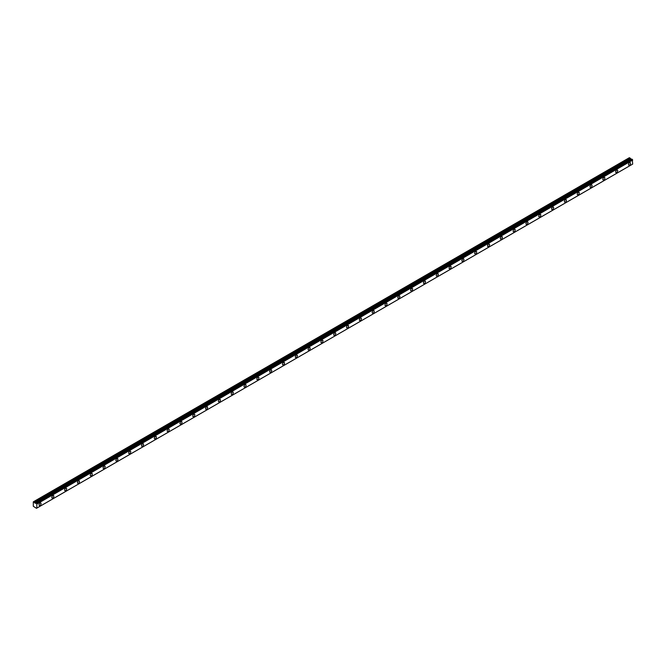 <?xml version="1.0" encoding="UTF-8"?>
<svg xmlns="http://www.w3.org/2000/svg" width="666" height="666" viewBox="0 0 666 666"><rect width="100%" height="100%" fill="white"/><g stroke="black" fill="none" stroke-linecap="round" stroke-linejoin="round"><path stroke-width="1" d="M631.976 159.174L36.422 503.388L631.942 159.166L35.639 503.338M631.601 159.365L35.606 503.338L34.624 502.838L34.166 502.106L630.044 158.075L629.387 157.684L33.3 501.831L33.3 506.268L36.463 508.3M629.495 165.076A1.432 0.824 120 0 0 630.436 163.811A1.432 0.824 120 0 0 630.211 162.662A1.432 0.824 120 0 0 629.495 162.737A1.432 0.824 120 0 0 628.562 164.002A1.432 0.824 120 0 0 628.779 165.151A1.432 0.824 120 0 0 629.495 165.076M40.027 505.402A1.432 0.824 120 0 0 40.967 504.137A1.432 0.824 120 0 0 40.743 502.988A1.432 0.824 120 0 0 40.027 503.063A1.432 0.824 120 0 0 39.094 504.328A1.432 0.824 120 0 0 39.311 505.477A1.432 0.824 120 0 0 40.027 505.402M52.839 498.01A1.432 0.824 120 0 0 53.779 496.744A1.432 0.824 120 0 0 53.563 495.596A1.432 0.824 120 0 0 52.839 495.662A1.432 0.824 120 0 0 51.906 496.928A1.432 0.824 120 0 0 52.123 498.076A1.432 0.824 120 0 0 52.839 498.01M65.659 490.609A1.432 0.824 120 0 0 66.592 489.343A1.432 0.824 120 0 0 66.375 488.195A1.432 0.824 120 0 0 65.659 488.261A1.432 0.824 120 0 0 64.719 489.527A1.432 0.824 120 0 0 64.943 490.675A1.432 0.824 120 0 0 65.659 490.609M78.471 483.208A1.432 0.824 120 0 0 79.412 481.943A1.432 0.824 120 0 0 79.187 480.794A1.432 0.824 120 0 0 78.471 480.869A1.432 0.824 120 0 0 77.531 482.134A1.432 0.824 120 0 0 77.756 483.283A1.432 0.824 120 0 0 78.471 483.208M91.284 475.815A1.432 0.824 120 0 0 92.224 474.55A1.432 0.824 120 0 0 92 473.401A1.432 0.824 120 0 0 91.284 473.468A1.432 0.824 120 0 0 90.351 474.733A1.432 0.824 120 0 0 90.568 475.882A1.432 0.824 120 0 0 91.284 475.815M104.104 468.414A1.432 0.824 120 0 0 105.037 467.149A1.432 0.824 120 0 0 104.82 466A1.432 0.824 120 0 0 104.104 466.067A1.432 0.824 120 0 0 103.163 467.332A1.432 0.824 120 0 0 103.38 468.481A1.432 0.824 120 0 0 104.104 468.414M116.916 461.014A1.432 0.824 120 0 0 117.849 459.748A1.432 0.824 120 0 0 117.632 458.599A1.432 0.824 120 0 0 116.916 458.674A1.432 0.824 120 0 0 115.976 459.94A1.432 0.824 120 0 0 116.2 461.088A1.432 0.824 120 0 0 116.916 461.014M129.728 453.613A1.432 0.824 120 0 0 130.669 452.356A1.432 0.824 120 0 0 130.444 451.198A1.432 0.824 120 0 0 129.728 451.273A1.432 0.824 120 0 0 128.796 452.539A1.432 0.824 120 0 0 129.013 453.688A1.432 0.824 120 0 0 129.728 453.613M142.541 446.22A1.432 0.824 120 0 0 143.481 444.955A1.432 0.824 120 0 0 143.265 443.806A1.432 0.824 120 0 0 142.541 443.872A1.432 0.824 120 0 0 141.608 445.138A1.432 0.824 120 0 0 141.825 446.287A1.432 0.824 120 0 0 142.541 446.22M155.361 438.819A1.432 0.824 120 0 0 156.294 437.554A1.432 0.824 120 0 0 156.077 436.405A1.432 0.824 120 0 0 155.361 436.48A1.432 0.824 120 0 0 154.42 437.737A1.432 0.824 120 0 0 154.645 438.894A1.432 0.824 120 0 0 155.361 438.819M168.173 431.418A1.432 0.824 120 0 0 169.114 430.153A1.432 0.824 120 0 0 168.889 429.004A1.432 0.824 120 0 0 168.173 429.079A1.432 0.824 120 0 0 167.233 430.344A1.432 0.824 120 0 0 167.457 431.493A1.432 0.824 120 0 0 168.173 431.418M180.986 424.026A1.432 0.824 120 0 0 181.926 422.76A1.432 0.824 120 0 0 181.701 421.611A1.432 0.824 120 0 0 180.986 421.678A1.432 0.824 120 0 0 180.053 422.943A1.432 0.824 120 0 0 180.27 424.092A1.432 0.824 120 0 0 180.986 424.026M193.806 416.625A1.432 0.824 120 0 0 194.738 415.359A1.432 0.824 120 0 0 194.522 414.21A1.432 0.824 120 0 0 193.806 414.285A1.432 0.824 120 0 0 192.865 415.542A1.432 0.824 120 0 0 193.082 416.691A1.432 0.824 120 0 0 193.806 416.625M206.618 409.224A1.432 0.824 120 0 0 207.551 407.958A1.432 0.824 120 0 0 207.334 406.809A1.432 0.824 120 0 0 206.618 406.884A1.432 0.824 120 0 0 205.677 408.15A1.432 0.824 120 0 0 205.902 409.299A1.432 0.824 120 0 0 206.618 409.224M219.43 401.831A1.432 0.824 120 0 0 220.371 400.566A1.432 0.824 120 0 0 220.146 399.417A1.432 0.824 120 0 0 219.43 399.483A1.432 0.824 120 0 0 218.498 400.749A1.432 0.824 120 0 0 218.714 401.898A1.432 0.824 120 0 0 219.43 401.831M232.243 394.43A1.432 0.824 120 0 0 233.183 393.165A1.432 0.824 120 0 0 232.967 392.016A1.432 0.824 120 0 0 232.243 392.083A1.432 0.824 120 0 0 231.31 393.348A1.432 0.824 120 0 0 231.527 394.497A1.432 0.824 120 0 0 232.243 394.43M245.063 387.029A1.432 0.824 120 0 0 245.995 385.764A1.432 0.824 120 0 0 245.779 384.615A1.432 0.824 120 0 0 245.063 384.69A1.432 0.824 120 0 0 244.122 385.955A1.432 0.824 120 0 0 244.339 387.104A1.432 0.824 120 0 0 245.063 387.029M257.875 379.628A1.432 0.824 120 0 0 258.816 378.371A1.432 0.824 120 0 0 258.591 377.214A1.432 0.824 120 0 0 257.875 377.289A1.432 0.824 120 0 0 256.934 378.554A1.432 0.824 120 0 0 257.159 379.703A1.432 0.824 120 0 0 257.875 379.628M270.687 372.236A1.432 0.824 120 0 0 271.628 370.97A1.432 0.824 120 0 0 271.403 369.821A1.432 0.824 120 0 0 270.687 369.888A1.432 0.824 120 0 0 269.755 371.153A1.432 0.824 120 0 0 269.971 372.302A1.432 0.824 120 0 0 270.687 372.236M283.508 364.835A1.432 0.824 120 0 0 284.44 363.569A1.432 0.824 120 0 0 284.224 362.421A1.432 0.824 120 0 0 283.508 362.495A1.432 0.824 120 0 0 282.567 363.753A1.432 0.824 120 0 0 282.784 364.91A1.432 0.824 120 0 0 283.508 364.835M296.32 357.434A1.432 0.824 120 0 0 297.252 356.168A1.432 0.824 120 0 0 297.036 355.02A1.432 0.824 120 0 0 296.32 355.095A1.432 0.824 120 0 0 295.379 356.36A1.432 0.824 120 0 0 295.604 357.509A1.432 0.824 120 0 0 296.32 357.434M309.132 350.041A1.432 0.824 120 0 0 310.073 348.776A1.432 0.824 120 0 0 309.848 347.627A1.432 0.824 120 0 0 309.132 347.694A1.432 0.824 120 0 0 308.192 348.959A1.432 0.824 120 0 0 308.416 350.108A1.432 0.824 120 0 0 309.132 350.041M321.944 342.64A1.432 0.824 120 0 0 322.885 341.375A1.432 0.824 120 0 0 322.669 340.226A1.432 0.824 120 0 0 321.944 340.301A1.432 0.824 120 0 0 321.012 341.558A1.432 0.824 120 0 0 321.228 342.707A1.432 0.824 120 0 0 321.944 342.64M334.765 335.239A1.432 0.824 120 0 0 335.697 333.974A1.432 0.824 120 0 0 335.481 332.825A1.432 0.824 120 0 0 334.765 332.9A1.432 0.824 120 0 0 333.824 334.166A1.432 0.824 120 0 0 334.041 335.314A1.432 0.824 120 0 0 334.765 335.239M347.577 327.847A1.432 0.824 120 0 0 348.518 326.581A1.432 0.824 120 0 0 348.293 325.433A1.432 0.824 120 0 0 347.577 325.499A1.432 0.824 120 0 0 346.636 326.765A1.432 0.824 120 0 0 346.861 327.913A1.432 0.824 120 0 0 347.577 327.847M360.389 320.446A1.432 0.824 120 0 0 361.33 319.18A1.432 0.824 120 0 0 361.105 318.032A1.432 0.824 120 0 0 360.389 318.098A1.432 0.824 120 0 0 359.457 319.364A1.432 0.824 120 0 0 359.673 320.512A1.432 0.824 120 0 0 360.389 320.446M373.21 313.045A1.432 0.824 120 0 0 374.142 311.78A1.432 0.824 120 0 0 373.926 310.631A1.432 0.824 120 0 0 373.21 310.706A1.432 0.824 120 0 0 372.269 311.971A1.432 0.824 120 0 0 372.485 313.12A1.432 0.824 120 0 0 373.21 313.045M386.022 305.644A1.432 0.824 120 0 0 386.954 304.387A1.432 0.824 120 0 0 386.738 303.238A1.432 0.824 120 0 0 386.022 303.305A1.432 0.824 120 0 0 385.081 304.57A1.432 0.824 120 0 0 385.306 305.719A1.432 0.824 120 0 0 386.022 305.644M398.834 298.251A1.432 0.824 120 0 0 399.775 296.986A1.432 0.824 120 0 0 399.55 295.837A1.432 0.824 120 0 0 398.834 295.904A1.432 0.824 120 0 0 397.893 297.169A1.432 0.824 120 0 0 398.118 298.318A1.432 0.824 120 0 0 398.834 298.251M411.646 290.851A1.432 0.824 120 0 0 412.587 289.585A1.432 0.824 120 0 0 412.371 288.436A1.432 0.824 120 0 0 411.646 288.511A1.432 0.824 120 0 0 410.714 289.777A1.432 0.824 120 0 0 410.93 290.925A1.432 0.824 120 0 0 411.646 290.851M424.467 283.45A1.432 0.824 120 0 0 425.399 282.193A1.432 0.824 120 0 0 425.183 281.035A1.432 0.824 120 0 0 424.467 281.11A1.432 0.824 120 0 0 423.526 282.376A1.432 0.824 120 0 0 423.743 283.525A1.432 0.824 120 0 0 424.467 283.45M437.279 276.057A1.432 0.824 120 0 0 438.22 274.792A1.432 0.824 120 0 0 437.995 273.643A1.432 0.824 120 0 0 437.279 273.709A1.432 0.824 120 0 0 436.338 274.975A1.432 0.824 120 0 0 436.563 276.124A1.432 0.824 120 0 0 437.279 276.057M450.091 268.656A1.432 0.824 120 0 0 451.032 267.391A1.432 0.824 120 0 0 450.807 266.242A1.432 0.824 120 0 0 450.091 266.317A1.432 0.824 120 0 0 449.159 267.574A1.432 0.824 120 0 0 449.375 268.731A1.432 0.824 120 0 0 450.091 268.656M462.903 261.255A1.432 0.824 120 0 0 463.844 259.99A1.432 0.824 120 0 0 463.628 258.841A1.432 0.824 120 0 0 462.903 258.916A1.432 0.824 120 0 0 461.971 260.181A1.432 0.824 120 0 0 462.187 261.33A1.432 0.824 120 0 0 462.903 261.255M475.724 253.863A1.432 0.824 120 0 0 476.656 252.597A1.432 0.824 120 0 0 476.44 251.448A1.432 0.824 120 0 0 475.724 251.515A1.432 0.824 120 0 0 474.783 252.78A1.432 0.824 120 0 0 475.008 253.929A1.432 0.824 120 0 0 475.724 253.863M488.536 246.462A1.432 0.824 120 0 0 489.477 245.196A1.432 0.824 120 0 0 489.252 244.047A1.432 0.824 120 0 0 488.536 244.114A1.432 0.824 120 0 0 487.595 245.379A1.432 0.824 120 0 0 487.82 246.528A1.432 0.824 120 0 0 488.536 246.462M501.348 239.061A1.432 0.824 120 0 0 502.289 237.795A1.432 0.824 120 0 0 502.072 236.646A1.432 0.824 120 0 0 501.348 236.721A1.432 0.824 120 0 0 500.416 237.987A1.432 0.824 120 0 0 500.632 239.136A1.432 0.824 120 0 0 501.348 239.061M514.169 231.668A1.432 0.824 120 0 0 515.101 230.403A1.432 0.824 120 0 0 514.885 229.254A1.432 0.824 120 0 0 514.169 229.32A1.432 0.824 120 0 0 513.228 230.586A1.432 0.824 120 0 0 513.444 231.735A1.432 0.824 120 0 0 514.169 231.668M526.981 224.267A1.432 0.824 120 0 0 527.913 223.002A1.432 0.824 120 0 0 527.697 221.853A1.432 0.824 120 0 0 526.981 221.92A1.432 0.824 120 0 0 526.04 223.185A1.432 0.824 120 0 0 526.265 224.334A1.432 0.824 120 0 0 526.981 224.267M539.793 216.866A1.432 0.824 120 0 0 540.734 215.601A1.432 0.824 120 0 0 540.509 214.452A1.432 0.824 120 0 0 539.793 214.527A1.432 0.824 120 0 0 538.861 215.792A1.432 0.824 120 0 0 539.077 216.941A1.432 0.824 120 0 0 539.793 216.866M552.605 209.465A1.432 0.824 120 0 0 553.546 208.208A1.432 0.824 120 0 0 553.329 207.051A1.432 0.824 120 0 0 552.605 207.126A1.432 0.824 120 0 0 551.673 208.391A1.432 0.824 120 0 0 551.889 209.54A1.432 0.824 120 0 0 552.605 209.465M565.426 202.073A1.432 0.824 120 0 0 566.358 200.807A1.432 0.824 120 0 0 566.142 199.658A1.432 0.824 120 0 0 565.426 199.725A1.432 0.824 120 0 0 564.485 200.99A1.432 0.824 120 0 0 564.71 202.139A1.432 0.824 120 0 0 565.426 202.073M578.238 194.672A1.432 0.824 120 0 0 579.179 193.406A1.432 0.824 120 0 0 578.954 192.258A1.432 0.824 120 0 0 578.238 192.332A1.432 0.824 120 0 0 577.297 193.59A1.432 0.824 120 0 0 577.522 194.747A1.432 0.824 120 0 0 578.238 194.672M591.05 187.271A1.432 0.824 120 0 0 591.991 186.005A1.432 0.824 120 0 0 591.766 184.857A1.432 0.824 120 0 0 591.05 184.932A1.432 0.824 120 0 0 590.118 186.197A1.432 0.824 120 0 0 590.334 187.346A1.432 0.824 120 0 0 591.05 187.271M603.871 179.878A1.432 0.824 120 0 0 604.803 178.613A1.432 0.824 120 0 0 604.586 177.464A1.432 0.824 120 0 0 603.871 177.531A1.432 0.824 120 0 0 602.93 178.796A1.432 0.824 120 0 0 603.146 179.945A1.432 0.824 120 0 0 603.871 179.878M616.683 172.477A1.432 0.824 120 0 0 617.615 171.212A1.432 0.824 120 0 0 617.399 170.063A1.432 0.824 120 0 0 616.683 170.13A1.432 0.824 120 0 0 615.742 171.395A1.432 0.824 120 0 0 615.967 172.544A1.432 0.824 120 0 0 616.683 172.477M631.443 159.332L630.044 158.075M631.942 159.166L36.064 503.196M36.821 508.1L632.683 164.094L632.3 159.357M36.813 508.125L632.7 164.069L36.455 508.316M630.011 158.033L34.166 502.106M34.133 502.064L33.516 501.706M36.821 508.091L36.821 504.07L632.7 160.048M632.667 159.973L36.821 504.07M36.788 504.004L36.463 503.446L632.342 159.424M630.427 158.733L34.549 502.763M34.624 502.838L630.502 158.816M631.376 159.316L35.498 503.346"/></g></svg>
